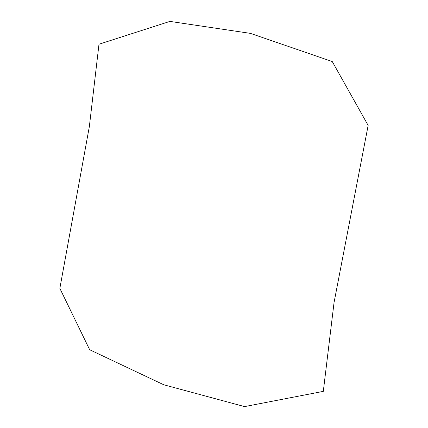 <?xml version="1.0" encoding="UTF-8"?>
<svg xmlns="http://www.w3.org/2000/svg" width="428" height="428" viewBox="0 0 428 428"><rect width="100%" height="100%" fill="white"/><g stroke="black" fill="none" stroke-linecap="round" stroke-linejoin="round"><path stroke-width="0.64" d="M89.366 126.469L98.986 44.223L169.921 21.4L250.391 33.368L332.251 61.541L368.15 125.42L334.059 302.452L323.306 391.374L244.565 406.6L163.71 384.756L89.677 349.74L59.85 288.376L89.366 126.469"/></g></svg>
